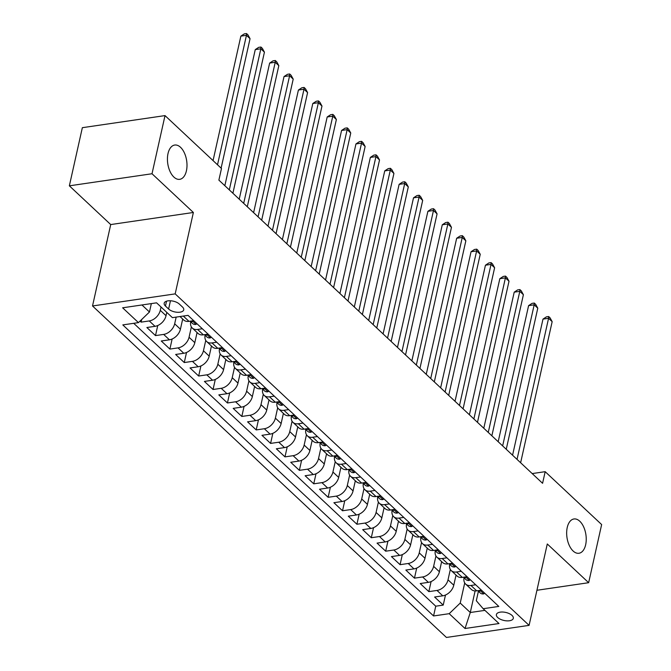 <?xml version="1.0" encoding="UTF-8"?>
<svg xmlns="http://www.w3.org/2000/svg" width="671" height="671" viewBox="0 0 671 671"><rect width="100%" height="100%" fill="white"/><g stroke="black" fill="none" stroke-linecap="round" stroke-linejoin="round"><path stroke-width="1.01" d="M567.238 527.498A17.329 9.562 -98.3 0 1 573.94 518.977A17.329 9.562 -98.3 0 1 583.669 526.936A17.329 9.562 -98.3 0 1 585.657 544.743A17.329 9.562 -98.3 0 1 578.956 553.265A17.329 9.562 -98.3 0 1 569.226 545.305A17.329 9.562 -98.3 0 1 567.238 527.498M168.01 153.567A17.329 9.562 -98.3 0 1 174.712 145.045A17.329 9.562 -98.3 0 1 184.433 153.005A17.329 9.562 -98.3 0 1 186.421 170.811A17.329 9.562 -98.3 0 1 179.719 179.333A17.329 9.562 -98.3 0 1 169.998 171.373A17.329 9.562 -98.3 0 1 168.01 153.567M511.998 615.408A8.664 4.11 -167.4 0 0 502.881 612.036A8.664 4.11 -167.4 0 0 496.397 614.561A8.664 4.11 -167.4 0 0 497.697 617.496A8.664 4.11 -167.4 0 0 506.815 620.86A8.664 4.11 -167.4 0 0 513.307 618.335A8.664 4.11 -167.4 0 0 511.998 615.408M92.523 305.968L446.433 637.45L529.092 625.364L175.181 293.881L92.523 305.968L110.715 224.567L193.374 212.481L152.015 173.747L69.356 185.825L110.715 224.567M69.356 185.825L82.348 127.683L165.016 115.597L152.015 173.747M140.021 321.107L141.111 322.13L141.707 319.488M166.785 312.384L166.039 315.714A10.828 7.423 133.1 0 1 155.018 326.324L146.865 327.515L155.496 335.601L157.752 325.527M182.688 319.06L180.424 329.193A10.828 7.423 -46.9 0 1 169.411 339.803L161.258 340.994L169.889 349.079L172.137 338.998M197.073 332.531L194.808 342.663A10.828 7.423 -46.9 0 1 183.795 353.273L175.643 354.464L184.273 362.55L186.521 352.476M211.466 346.01L209.201 356.142A10.828 7.423 -46.9 0 1 198.18 366.752L190.027 367.943L198.658 376.028L200.914 365.955M225.85 359.48L223.586 369.62A10.828 7.423 -46.9 0 1 212.564 380.222L204.412 381.422L213.042 389.499L215.299 379.425M240.235 372.959L237.97 383.091A10.828 7.423 -46.9 0 1 226.957 393.701L218.805 394.892L227.435 402.977L229.683 392.904M254.619 386.437L252.355 396.569A10.828 7.423 -46.9 0 1 241.342 407.18L233.189 408.371L241.82 416.456L244.068 406.374M269.012 399.908L266.748 410.04A10.828 7.423 -46.9 0 1 255.726 420.65L247.574 421.841L256.205 429.926L258.461 419.853M283.397 413.386L281.132 423.518A10.828 7.423 -46.9 0 1 270.111 434.129L261.958 435.32L270.589 443.405L272.845 433.323M297.781 426.857L295.517 436.989A10.828 7.423 -46.9 0 1 284.504 447.599L276.343 448.79L284.982 456.876L287.23 446.802M312.166 440.335L309.901 450.467A10.828 7.423 -46.9 0 1 298.889 461.078L290.736 462.269L299.367 470.354L301.615 460.272M326.559 453.806L324.294 463.938A10.828 7.423 -46.9 0 1 313.273 474.548L305.12 475.739L313.751 483.825L316.007 473.751M340.943 467.284L338.679 477.417A10.828 7.423 -46.9 0 1 327.658 488.027L319.505 489.218L328.136 497.303L330.392 487.221M355.328 480.755L353.063 490.895A10.828 7.423 -46.9 0 1 342.051 501.497L333.89 502.696L342.529 510.774L344.777 500.7M369.713 494.233L367.448 504.366A10.828 7.423 -46.9 0 1 356.435 514.976L348.283 516.167L356.913 524.252L359.161 514.179M384.106 507.712L381.841 517.844A10.828 7.423 -46.9 0 1 370.82 528.454L362.667 529.645L371.298 537.731L373.554 527.649M398.49 521.182L396.225 531.315A10.828 7.423 -46.9 0 1 385.204 541.925L377.052 543.116L385.682 551.201L387.939 541.128M412.875 534.661L410.61 544.793A10.828 7.423 -46.9 0 1 399.597 555.403L391.436 556.595L400.075 564.68L402.323 554.598M427.259 548.132L424.995 558.264A10.828 7.423 -46.9 0 1 413.982 568.874L405.829 570.065L414.46 578.15L416.708 568.077M441.652 561.61L439.388 571.742A10.828 7.423 -46.9 0 1 428.366 582.353L420.214 583.544L428.844 591.629L431.101 581.547M165.016 115.597L221.48 168.488L218.88 180.122L542.579 483.305L545.179 471.679L532.195 473.575M165.452 306.051L168.614 309.021A8.396 3.984 -167.4 0 0 177.446 312.283A8.396 3.984 -167.4 0 0 183.728 309.834A8.396 3.984 -167.4 0 0 182.462 306.991L179.3 304.03A8.396 3.984 -167.4 0 0 170.468 300.767A8.396 3.984 -167.4 0 0 164.185 303.208A8.396 3.984 -167.4 0 0 165.452 306.051L166.542 301.178M478.415 591.268L476.301 600.721L483.162 608.714L498.805 606.425L188.048 315.37L172.413 317.651L156.586 302.831L122.625 307.796L138.452 322.617L122.81 324.907L433.567 615.961L449.201 613.68L460.222 603.07L470.287 612.506L484.923 610.367M483.162 608.714L498.989 623.535L465.028 628.501L449.201 613.68M450.333 569.461L448.018 579.828A10.828 7.423 133.1 0 1 436.997 590.438L428.844 591.629M456.037 575.081L453.772 585.213L448.018 579.828M435.949 555.982L433.625 566.349A10.828 7.423 133.1 0 1 422.613 576.959L414.46 578.15M421.564 542.512L419.241 552.879A10.828 7.423 133.1 0 1 408.228 563.489L400.075 564.68M407.171 529.033L404.856 539.4A10.828 7.423 133.1 0 1 393.843 550.01L385.682 551.201M392.787 515.554L390.472 525.93A10.828 7.423 133.1 0 1 379.45 536.532L371.298 537.731M378.402 502.084L376.079 512.451A10.828 7.423 133.1 0 1 365.066 523.061L356.913 524.252M364.017 488.605L361.694 498.972A10.828 7.423 133.1 0 1 350.681 509.583L342.529 510.774M349.625 475.135L347.31 485.502A10.828 7.423 133.1 0 1 336.297 496.112L328.136 497.303M335.24 461.656L332.925 472.023A10.828 7.423 133.1 0 1 321.904 482.634L313.751 483.825M320.855 448.186L318.532 458.553A10.828 7.423 133.1 0 1 307.519 469.163L299.367 470.354M306.471 434.707L304.148 445.074A10.828 7.423 133.1 0 1 293.135 455.684L284.982 456.876M292.078 421.237L289.763 431.604A10.828 7.423 133.1 0 1 278.75 442.214L270.589 443.405M277.693 407.758L275.378 418.125A10.828 7.423 133.1 0 1 264.357 428.735L256.205 429.926M263.309 394.28L260.985 404.655A10.828 7.423 133.1 0 1 249.973 415.257L241.82 416.456M248.924 380.809L246.601 391.176A10.828 7.423 133.1 0 1 235.588 401.786L227.435 402.977M234.531 367.331L232.216 377.698A10.828 7.423 133.1 0 1 221.204 388.308L213.042 389.499M220.147 353.86L217.832 364.227A10.828 7.423 133.1 0 1 206.811 374.837L198.658 376.028M205.762 340.382L203.447 350.748A10.828 7.423 133.1 0 1 192.426 361.359L184.273 362.55M191.378 326.911L189.054 337.278A10.828 7.423 133.1 0 1 178.041 347.888L169.889 349.079M176.163 317.106L174.67 323.799A10.828 7.423 133.1 0 1 163.657 334.41L155.496 335.601M161.032 306.991L160.285 310.329A10.828 7.423 133.1 0 1 149.264 320.939L141.111 322.13M133.722 323.313L435.747 606.198L443.229 605.099L445.485 595.026M453.772 585.213A10.828 7.423 -46.9 0 1 442.751 595.823L434.598 597.014L443.229 605.099M193.709 320.671L188.979 321.359A10.828 7.423 133.1 0 1 183.653 319.966L180.004 316.544M202.34 328.756L197.609 329.444A10.828 7.423 133.1 0 1 192.292 328.052A10.828 7.423 133.1 0 1 190.69 321.77M192.292 328.052L198.046 333.437A10.828 7.423 -46.9 0 0 203.363 334.837L208.094 334.15M216.725 342.235L212.002 342.923A10.828 7.423 133.1 0 1 206.676 341.522A10.828 7.423 133.1 0 1 205.074 335.248M206.676 341.522L212.43 346.915A10.828 7.423 -46.9 0 0 217.756 348.316L222.487 347.62M231.118 355.705L226.387 356.393A10.828 7.423 133.1 0 1 221.061 355.001A10.828 7.423 133.1 0 1 219.459 348.719M221.061 355.001L226.815 360.386A10.828 7.423 -46.9 0 0 232.141 361.786L236.871 361.099M245.502 369.184L240.772 369.872A10.828 7.423 133.1 0 1 235.446 368.471A10.828 7.423 133.1 0 1 233.852 362.197M235.446 368.471L241.199 373.864A10.828 7.423 -46.9 0 0 246.525 375.265L251.256 374.569M259.887 382.655L255.156 383.351A10.828 7.423 133.1 0 1 249.838 381.95A10.828 7.423 133.1 0 1 248.236 375.668M249.838 381.95L255.592 387.343A10.828 7.423 -46.9 0 0 260.91 388.735L265.641 388.048M274.271 396.133L269.549 396.821A10.828 7.423 133.1 0 1 264.223 395.42A10.828 7.423 133.1 0 1 262.621 389.146M264.223 395.42L269.977 400.813A10.828 7.423 -46.9 0 0 275.303 402.214L280.033 401.518M288.664 409.604L283.934 410.3A10.828 7.423 133.1 0 1 278.608 408.899A10.828 7.423 133.1 0 1 277.006 402.617M278.608 408.899L284.361 414.292A10.828 7.423 -46.9 0 0 289.687 415.685L294.418 414.997M303.049 423.082L298.318 423.77A10.828 7.423 133.1 0 1 292.992 422.378A10.828 7.423 133.1 0 1 291.399 416.095M292.992 422.378L298.746 427.762A10.828 7.423 -46.9 0 0 304.072 429.163L308.803 428.467M317.433 436.553L312.703 437.249A10.828 7.423 133.1 0 1 307.385 435.848A10.828 7.423 133.1 0 1 305.783 429.574M307.385 435.848L313.139 441.241A10.828 7.423 -46.9 0 0 318.457 442.634L323.187 441.946M331.818 450.031L327.096 450.719A10.828 7.423 133.1 0 1 321.77 449.327A10.828 7.423 133.1 0 1 320.168 443.045M321.77 449.327L327.523 454.712A10.828 7.423 -46.9 0 0 332.85 456.112L337.58 455.424M346.211 463.502L341.48 464.198A10.828 7.423 133.1 0 1 336.154 462.797A10.828 7.423 133.1 0 1 334.552 456.523M336.154 462.797L341.908 468.19A10.828 7.423 -46.9 0 0 347.234 469.591L351.965 468.895M360.595 476.98L355.865 477.668A10.828 7.423 133.1 0 1 350.539 476.276A10.828 7.423 133.1 0 1 348.945 469.994M350.539 476.276L356.293 481.661A10.828 7.423 -46.9 0 0 361.619 483.061L366.349 482.374M374.98 490.459L370.249 491.147A10.828 7.423 133.1 0 1 364.932 489.746A10.828 7.423 133.1 0 1 363.33 483.472M364.932 489.746L370.686 495.139A10.828 7.423 -46.9 0 0 376.003 496.54L380.734 495.844M389.365 503.929L384.642 504.626A10.828 7.423 133.1 0 1 379.316 503.225A10.828 7.423 133.1 0 1 377.714 496.943M379.316 503.225L385.07 508.61A10.828 7.423 -46.9 0 0 390.396 510.01L395.118 509.323M403.757 517.408L399.027 518.096A10.828 7.423 133.1 0 1 393.701 516.695A10.828 7.423 133.1 0 1 392.099 510.421M393.701 516.695L399.455 522.088A10.828 7.423 -46.9 0 0 404.781 523.489L409.511 522.793M418.142 530.878L413.411 531.575A10.828 7.423 133.1 0 1 408.085 530.174A10.828 7.423 133.1 0 1 406.492 523.892M408.085 530.174L413.839 535.567A10.828 7.423 -46.9 0 0 419.165 536.959L423.896 536.272M432.527 544.357L427.796 545.045A10.828 7.423 133.1 0 1 422.478 543.653A10.828 7.423 133.1 0 1 420.876 537.37M422.478 543.653L428.232 549.037A10.828 7.423 -46.9 0 0 433.55 550.438L438.28 549.742M446.911 557.827L442.189 558.524A10.828 7.423 133.1 0 1 436.863 557.123A10.828 7.423 133.1 0 1 435.261 550.849M436.863 557.123L442.617 562.516A10.828 7.423 -46.9 0 0 447.943 563.908L452.665 563.221M461.304 571.306L456.574 571.994A10.828 7.423 133.1 0 1 451.248 570.602A10.828 7.423 133.1 0 1 449.645 564.319M451.248 570.602L457.001 575.986A10.828 7.423 -46.9 0 0 462.327 577.387L467.058 576.699M475.689 584.777L470.958 585.473A10.828 7.423 133.1 0 1 465.632 584.072A10.828 7.423 133.1 0 1 464.038 577.798M465.632 584.072L471.386 589.465A10.828 7.423 -46.9 0 0 476.712 590.857L481.442 590.17M141.95 304.97L149.465 312.007L138.452 322.617M151.344 303.602L149.465 312.007M536.943 590.27L588.652 582.705L601.644 524.563L545.179 471.679M588.652 582.705L547.284 543.971L529.092 625.364M193.374 212.481L175.181 293.881M475.11 590.941L470.287 612.506L465.028 628.501M464.718 582.931L460.222 603.07M435.747 606.198L433.567 615.961M217.513 164.781L246.45 35.32L250.048 38.683L221.111 168.144M213.051 160.595L240.864 36.133L246.45 35.32L246.534 33.55L247.968 34.9L250.048 38.683M240.864 36.133L244.294 33.877L246.534 33.55M196.972 323.724L195.924 324.412A7.171 4.915 133.1 0 1 192.51 323.472L190.078 321.199M229.306 189.876L260.843 48.79L264.433 52.162L232.896 193.248M190.119 321.199A7.171 4.915 -46.9 0 0 191.579 321.812L192.25 321.602L191.831 320.948M224.835 185.699L255.257 49.612L260.843 48.79L260.918 47.029L262.361 48.371L264.433 52.162M255.257 49.612L258.687 47.347L260.918 47.029M211.357 337.203L210.308 337.89A7.171 4.915 133.1 0 1 206.894 336.951L204.47 334.678A7.171 4.915 -46.9 0 0 205.963 335.29L206.634 335.072L206.215 334.418M243.69 203.355L275.227 62.269L278.826 65.641L247.289 206.727M239.22 199.17L269.641 63.082L275.227 62.269L275.303 60.499L276.746 61.849L278.826 65.641M269.641 63.082L273.072 60.826L275.303 60.499M225.741 350.673L224.693 351.361A7.171 4.915 133.1 0 1 221.279 350.421L218.855 348.148A7.171 4.915 -46.9 0 0 220.348 348.761L221.019 348.551L220.608 347.897M258.075 216.834L289.612 75.739L293.21 79.111L261.673 220.197M253.613 212.648L284.026 76.561L289.612 75.739L289.696 73.978L291.13 75.32L293.21 79.111M284.026 76.561L287.456 74.305L289.696 73.978M240.126 364.152L239.086 364.839A7.171 4.915 133.1 0 1 235.664 363.9L233.24 361.627M272.46 230.304L303.997 89.218L307.595 92.59L276.058 233.676M233.282 361.619A7.171 4.915 -46.9 0 0 234.741 362.239L235.404 362.021L234.993 361.367M267.997 226.119L298.41 90.031L303.997 89.218L304.08 87.448L305.515 88.798L307.595 92.59M298.41 90.031L301.841 87.775L304.08 87.448M254.519 377.622L253.47 378.318A7.171 4.915 133.1 0 1 250.057 377.37L247.624 375.097M286.853 243.783L318.389 102.697L321.979 106.06L290.442 247.146M247.666 375.097A7.171 4.915 -46.9 0 0 249.126 375.71L249.797 375.5L249.377 374.846M282.382 239.597L312.803 103.51L318.389 102.697L318.465 100.927L319.908 102.269L321.979 106.06M312.803 103.51L316.234 101.254L318.465 100.927M268.903 391.101L267.855 391.789A7.171 4.915 133.1 0 1 264.441 390.849L262.017 388.576M301.237 257.253L332.774 116.167L336.372 119.539L304.835 260.625M262.051 388.568A7.171 4.915 -46.9 0 0 263.51 389.188L264.181 388.97L263.762 388.316M296.767 253.068L327.188 116.98L332.774 116.167L332.85 114.397L334.292 115.748L336.372 119.539M327.188 116.98L330.618 114.724L332.85 114.397M283.288 404.571L282.239 405.267A7.171 4.915 133.1 0 1 278.826 404.319L276.402 402.055M315.622 270.732L347.159 129.646L350.757 133.009L319.22 274.095M276.435 402.046A7.171 4.915 -46.9 0 0 277.895 402.659L278.566 402.449L278.155 401.795M311.159 266.546L341.573 130.459L347.159 129.646L347.243 127.876L348.677 129.226L350.757 133.009M341.573 130.459L345.003 128.203L347.243 127.876M297.672 418.05L296.632 418.738A7.171 4.915 133.1 0 1 293.21 417.798L290.786 415.525M330.006 284.202L361.543 143.116L365.141 146.488L333.604 287.574M290.828 415.517A7.171 4.915 -46.9 0 0 292.288 416.137L292.95 415.919L292.539 415.274M325.544 280.017L355.957 143.938L361.543 143.116L361.627 141.346L363.061 142.697L365.141 146.488M355.957 143.938L359.388 141.673L361.627 141.346M312.065 431.52L311.017 432.216A7.171 4.915 133.1 0 1 307.603 431.277L305.171 429.004M344.399 297.681L375.936 156.595L379.526 159.958L347.989 301.053M305.213 428.995A7.171 4.915 -46.9 0 0 306.672 429.616L307.343 429.398L306.924 428.744M339.929 293.495L370.35 157.408L375.936 156.595L376.012 154.825L377.454 156.175L379.526 159.958M370.35 157.408L373.781 155.152L376.012 154.825M326.45 444.999L325.401 445.687A7.171 4.915 133.1 0 1 321.988 444.747L319.564 442.474M358.784 311.151L390.321 170.065L393.919 173.437L362.382 314.523M319.597 442.474A7.171 4.915 -46.9 0 0 321.057 443.086L321.728 442.868L321.308 442.223M354.313 306.974L384.735 170.887L390.321 170.065L390.396 168.304L391.839 169.646L393.919 173.437M384.735 170.887L388.165 168.622L390.396 168.304M340.834 458.478L339.786 459.165A7.171 4.915 133.1 0 1 336.372 458.226L333.948 455.953M373.168 324.63L404.705 183.544L408.303 186.907L376.767 328.002M333.982 455.945A7.171 4.915 -46.9 0 0 335.441 456.565L336.112 456.347L335.701 455.693M368.698 320.444L399.119 184.357L404.705 183.544L404.789 181.774L406.223 183.124L408.303 186.907M399.119 184.357L402.55 182.101L404.789 181.774M355.219 471.948L354.179 472.636A7.171 4.915 133.1 0 1 350.757 471.696L348.333 469.423M387.553 338.109L419.09 197.014L422.688 200.386L391.151 341.472M348.375 469.423A7.171 4.915 -46.9 0 0 349.834 470.035L350.497 469.826L350.086 469.172M383.091 333.923L413.504 197.836L419.09 197.014L419.174 195.253L420.608 196.595L422.688 200.386M413.504 197.836L416.934 195.58L419.174 195.253M369.612 485.427L368.564 486.114A7.171 4.915 133.1 0 1 365.15 485.175L362.717 482.902M401.946 351.579L433.483 210.493L437.073 213.864L405.536 354.951M362.759 482.894A7.171 4.915 -46.9 0 0 364.219 483.514L364.89 483.296L364.47 482.642M397.475 347.393L427.897 211.306L433.483 210.493L433.558 208.723L435.001 210.073L437.073 213.864M427.897 211.306L431.327 209.05L433.558 208.723M383.997 498.897L382.948 499.593A7.171 4.915 133.1 0 1 379.534 498.645L377.11 496.372M416.33 365.058L447.867 223.971L451.466 227.335L419.929 368.421M377.144 496.372A7.171 4.915 -46.9 0 0 378.603 496.985L379.274 496.775L378.855 496.121M411.86 360.872L442.281 224.785L447.867 223.971L447.943 222.202L449.385 223.544L451.466 227.335M442.281 224.785L445.712 222.529L447.943 222.202M398.381 512.376L397.333 513.063A7.171 4.915 133.1 0 1 393.919 512.124L391.495 509.851M430.715 378.528L462.252 237.442L465.85 240.814L434.313 381.9M391.529 509.843A7.171 4.915 -46.9 0 0 392.988 510.463L393.659 510.245L393.248 509.591M426.244 374.343L456.666 238.255L462.252 237.442L462.336 235.672L463.77 237.022L465.85 240.814M456.666 238.255L460.096 235.999L462.336 235.672M412.766 525.846L411.726 526.542A7.171 4.915 133.1 0 1 408.303 525.594L405.88 523.33M445.099 392.007L476.636 250.92L480.235 254.284L448.698 395.37M405.921 523.321A7.171 4.915 -46.9 0 0 407.381 523.934L408.043 523.724L407.632 523.07M440.637 387.821L471.05 251.734L476.636 250.92L476.72 249.151L478.155 250.501L480.235 254.284M471.05 251.734L474.481 249.478L476.72 249.151M427.159 539.325L426.11 540.012A7.171 4.915 133.1 0 1 422.696 539.073L420.264 536.8M459.492 405.477L491.029 264.391L494.619 267.763L463.082 408.849M420.306 536.792A7.171 4.915 -46.9 0 0 421.765 537.412L422.428 537.194L422.017 536.548M455.022 401.292L485.443 265.213L491.029 264.391L491.105 262.621L492.548 263.971L494.619 267.763M485.443 265.213L488.874 262.948L491.105 262.621M441.543 552.795L440.495 553.491A7.171 4.915 133.1 0 1 437.081 552.552L434.657 550.279M473.877 418.956L505.414 277.869L509.012 281.233L477.475 422.327M434.691 550.27A7.171 4.915 -46.9 0 0 436.15 550.891L436.821 550.673L436.402 550.019M469.406 414.77L499.828 278.683L505.414 277.869L505.489 276.1L506.932 277.45L509.012 281.233M499.828 278.683L503.258 276.427L505.489 276.1M455.928 566.274L454.879 566.961A7.171 4.915 133.1 0 1 451.466 566.022L449.042 563.749M488.262 432.426L519.799 291.34L523.397 294.712L491.86 435.798M449.075 563.749A7.171 4.915 -46.9 0 0 450.535 564.361L451.206 564.143L450.795 563.497M483.791 428.249L514.212 292.162L519.799 291.34L519.882 289.578L521.317 290.92L523.397 294.712M514.212 292.162L517.643 289.897L519.882 289.578M470.312 579.752L469.272 580.44A7.171 4.915 133.1 0 1 465.85 579.501L463.426 577.228M502.646 445.905L534.183 304.819L537.781 308.182L506.244 449.276M463.468 577.219A7.171 4.915 -46.9 0 0 464.928 577.84L465.59 577.622L465.179 576.968M498.184 441.719L528.597 305.632L534.183 304.819L534.267 303.049L535.701 304.399L537.781 308.182M528.597 305.632L532.028 303.376L534.267 303.049M484.705 593.223L483.657 593.91A7.171 4.915 133.1 0 1 480.243 592.971L477.811 590.698M517.039 459.383L548.576 318.289L552.166 321.661L520.629 462.747M477.853 590.698A7.171 4.915 -46.9 0 0 479.312 591.31L479.975 591.101L479.564 590.446M512.569 455.198L542.99 319.111L548.576 318.289L548.652 316.527L550.094 317.869L552.166 321.661M542.99 319.111L546.42 316.855L548.652 316.527M439.388 571.742L433.625 566.349M424.995 558.264L419.241 552.879M410.61 544.793L404.856 539.4M396.225 531.315L390.472 525.93M381.841 517.844L376.079 512.451M367.448 504.366L361.694 498.972M353.063 490.895L347.31 485.502M338.679 477.417L332.925 472.023M324.294 463.938L318.532 458.553M309.901 450.467L304.148 445.074M295.517 436.989L289.763 431.604M281.132 423.518L275.378 418.125M266.748 410.04L260.985 404.655M252.355 396.569L246.601 391.176M237.97 383.091L232.216 377.698M223.586 369.62L217.832 364.227M209.201 356.142L203.447 350.748M194.808 342.663L189.054 337.278M180.424 329.193L174.67 323.799M166.039 315.714L160.285 310.329M155.018 326.324L149.264 320.939M442.751 595.823L436.997 590.438M428.366 582.353L422.613 576.959M413.982 568.874L408.228 563.489M399.597 555.403L393.843 550.01M385.204 541.925L379.45 536.532M370.82 528.454L365.066 523.061M356.435 514.976L350.681 509.583M342.051 501.497L336.297 496.112M327.658 488.027L321.904 482.634M313.273 474.548L307.519 469.163M298.889 461.078L293.135 455.684M284.504 447.599L278.75 442.214M270.111 434.129L264.357 428.735M255.726 420.65L249.973 415.257M241.342 407.18L235.588 401.786M226.957 393.701L221.204 388.308M212.564 380.222L206.811 374.837M198.18 366.752L192.426 361.359M183.795 353.273L178.041 347.888M169.411 339.803L163.657 334.41M188.979 321.359L183.317 316.058M203.363 334.837L197.609 329.444M217.756 348.316L212.002 342.923M232.141 361.786L226.387 356.393M246.525 375.265L240.772 369.872M260.91 388.735L255.156 383.351M275.303 402.214L269.549 396.821M289.687 415.685L283.934 410.3M304.072 429.163L298.318 423.77M318.457 442.634L312.703 437.249M332.85 456.112L327.096 450.719M347.234 469.591L341.48 464.198M361.619 483.061L355.865 477.668M376.003 496.54L370.249 491.147M390.396 510.01L384.642 504.626M404.781 523.489L399.027 518.096M419.165 536.959L413.411 531.575M433.55 550.438L427.796 545.045M447.943 563.908L442.189 558.524M462.327 577.387L456.574 571.994M476.712 590.857L470.958 585.473M170.459 300.767L168.614 309.021M195.999 324.37L192.275 320.881M191.772 320.956L191.579 321.812M210.384 337.84L206.66 334.359M206.156 334.426L205.963 335.29M224.768 351.319L221.053 347.83M220.541 347.905L220.348 348.761M239.161 364.789L235.437 361.308M234.925 361.375L234.741 362.239M253.546 378.268L249.822 374.779M249.318 374.854L249.126 375.71M267.93 391.738L264.206 388.257M263.703 388.333L263.51 389.188M282.315 405.217L278.599 401.728M278.088 401.803L277.895 402.659M296.708 418.687L292.984 415.206M292.472 415.282L292.288 416.137M311.092 432.166L307.368 428.677M306.865 428.752L306.672 429.616M325.477 445.645L321.753 442.155M321.25 442.231L321.057 443.086M339.861 459.115L336.146 455.634M335.634 455.701L335.441 456.565M354.254 472.594L350.53 469.104M350.019 469.18L349.834 470.035M368.639 486.064L364.915 482.583M364.412 482.65L364.219 483.514M383.024 499.543L379.3 496.054M378.796 496.129L378.603 496.985M397.408 513.013L393.692 509.532M393.181 509.608L392.988 510.463M411.801 526.492L408.077 523.003M407.565 523.078L407.381 523.934M426.186 539.962L422.462 536.481M421.958 536.557L421.765 537.412M440.57 553.441L436.846 549.952M436.343 550.027L436.15 550.891M454.955 566.92L451.239 563.43M450.727 563.506L450.535 564.361M469.348 580.39L465.624 576.909M465.112 576.976L464.928 577.84M483.732 593.869L480.008 590.379M479.505 590.455L479.312 591.31"/></g></svg>
